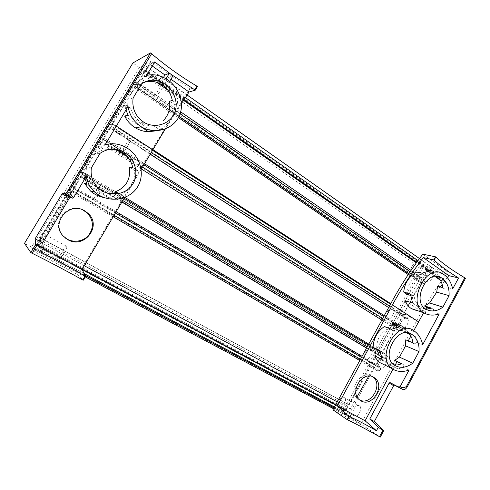 <?xml version="1.0" encoding="UTF-8"?>
<svg xmlns="http://www.w3.org/2000/svg" width="490" height="490" viewBox="0 0 490 490"><rect width="100%" height="100%" fill="white"/><g stroke="black" fill="none" stroke-linecap="round" stroke-linejoin="round"><path stroke-width="0.37" stroke-dasharray="2.45 1.84" d="M183.554 100.358L143.546 72.428L144.329 72.042L145.855 69.862C146.914 67.516 147.129 66.364 146.492 66.413L142.265 68.533L139.491 72.153L65.985 194.842M419.391 277.573L134.695 82.002L133.856 84.047L419.514 279.753L419.391 277.573L417.088 279.006L348.739 404.813L347.281 405.8L347.079 403.748L420.849 268.042C421.81 266.487 422.895 265.764 424.089 265.862L432.891 267.975C434.507 268.722 435.261 270.284 435.138 272.654L433.589 274.155L431.947 273.745L416.353 262.861M65.409 195.81L40.29 237.73L39.488 239.726L65.899 196.092M66.475 195.13L66.707 194.738M66.738 194.683L132.772 84.445L134.695 82.002M133.856 84.047L66.72 195.271M66.138 196.233L37.546 243.597L35.831 245.172L34.269 248.828L35.562 250.494L36.995 248.461L39.69 241.735L71.13 190.077C70.597 191.639 70.603 192.362 71.16 192.258L72.642 191.106L74.486 187.217L116.161 211.717M419.514 279.753L346.626 409.364L37.546 243.597M35.831 245.172L343.778 409.824L344.819 409.156L345.916 409.836L346.626 409.364M343.778 409.824C343.037 411.484 343.08 412.696 343.9 413.462L349.541 417.235L351.03 415.808L350.987 413.211L335.601 404.899M357.106 396.827L350.301 408.936C349.456 410.681 349.474 411.968 350.356 412.794M368.762 376.081L373.509 367.641L70.48 190.714M366.551 348.127L384.632 358.919L383.321 357.62C379.481 356.12 374.85 365.901 378.917 366.955L380.271 366.967L380.901 368.768L379.879 370.679L377.208 370.722C375.818 370.25 374.924 369.154 374.519 367.433L374.287 367.145L373.509 367.641M380.271 366.967L362.104 356.285M121.863 202.064L80.409 177.325L80.25 176.578C78.786 176.706 71.981 188.405 73.745 187.768L74.486 187.217M80.409 177.325L83.104 173.625L82.865 172.119L80.924 173.717L81.297 172.792L100.272 141.347C99.844 142.651 99.88 143.264 100.377 143.184L102.232 141.665L103.935 138.015L144.507 163.727M384.632 358.919L386.537 358.362L387.572 356.469L385.14 353.921L382.029 354.074L81.083 173.589M100.272 141.347L396.006 327.608L381.667 353.119L382.029 354.074M396.006 327.608L398.444 330.548L401.665 330.444L402.676 328.557L401.978 326.891L384.246 315.658M401.978 326.891L400.318 326.91C396.324 325.721 401.408 316.252 405.163 317.875L388.65 307.585M150.13 154.209L109.778 128.258L109.588 127.719C108.161 127.798 101.265 139.338 102.992 138.762L103.935 138.015M109.778 128.258L112.547 124.429L112.247 123.309L109.944 125.318L133.207 86.773L133.96 85.824L134.621 86.02L136.924 81.744L180.73 111.892M406.296 318.935L408.25 318.267L409.273 316.393L407.159 314.292L403.319 314.592L109.944 125.318M403.319 314.592L420.935 283.251L408.237 274.578M431.947 273.745L430.679 271.442C427.237 269.745 421.645 278.271 425.038 280.029L425.326 282.173L423.838 283.863L421.841 282.706L420.935 283.251M425.038 280.029L411.055 270.4M143.546 72.428L143.766 70.799C142.474 70.787 135.699 81.622 136.924 81.744M409.334 334.241L415.502 336.685L416.561 342.198L422.699 344.697M413.903 330.75L401.806 326.095C404.471 327.896 406.467 330.407 407.79 333.629M374.721 355.881L390.646 365.35L384.638 364.946M390.646 365.35L398.094 368.982L403.068 367.243L409.046 370.097M384.43 326.499L388.098 328.79L395.087 331.608C399.736 330.003 403.858 330.358 407.466 332.667L407.472 332.673M388.098 328.79C380.007 333.047 376.234 339.98 376.792 349.584M379.897 351.03L383.615 352.757C384.509 357.118 386.457 360.444 389.458 362.741L393.893 364.879M393.684 364.707L389.458 362.741M440.32 280.194L445.257 281.511L446.212 287.146L452.699 288.886M440.437 280.274C439.254 276.366 436.958 273.451 433.564 271.534L442.611 273.72M411.373 308.602C414.087 310.274 417.088 310.985 420.383 310.721L428.107 313.312L432.921 311.812L439.254 313.894M407.294 294.404C407.245 284.794 411.625 278.13 420.42 274.406L425.418 275.68C429.209 274.418 432.695 274.578 435.88 276.17M410.596 295.421L414.124 296.505C415.14 301.558 417.437 305.252 421.002 307.585L425.718 309.129M425.926 309.233L421.002 307.585M447.284 277.579L442.176 284.421M440.326 286.987L439.775 287.765L444.896 289.161L446.212 287.146M403.068 367.243L404.023 365.038L401.365 363.782M392.925 369.252L395.246 364.952M432.921 311.812L433.852 309.668L430.532 308.596M425.779 309.147L423.654 312.736M405.751 339.815L408.041 341.248L408.256 340.85M410.81 336.115L413.762 330.658M408.041 341.248L415.238 344.219L416.561 342.198M397.353 327.038L406.118 332.569M404.973 300.578L420.383 310.721M412.543 303.028L428.107 313.312M410.498 294.086L414.124 296.505M431.586 308.155L433.852 309.668M427.384 271.166L434.679 276.256M429.993 270.835L437.882 276.354M438.795 276.991L445.257 281.511M442.66 287.618L444.896 289.161M421.841 273.206L425.418 275.68M416.868 271.95L420.42 274.406M437.552 286.233L439.775 287.765M422.815 254.157L448.203 272.183C436.131 287.746 425.571 304.045 416.518 321.085L360.634 424.53L332.912 409.842M409.273 316.393L416.518 321.085M372.535 376.712L371.867 376.289C360.977 369.142 347.196 390.873 357.712 398.762L359.715 400.03M448.203 272.183L423.746 266.419L343.955 413.284L360.634 424.53M343.955 413.284L348.396 415.649L380.289 437.098M465.5 278.296L427.813 269.261L348.396 415.649M423.746 266.419L427.813 269.261M381.986 359.391L398.094 368.982M379.866 350.503L383.615 352.757M401.678 363.629L404.023 365.038M412.923 342.773L415.238 344.219M391.381 329.292L395.087 331.608M399.711 326.695L411.306 334.027M412.053 334.48L415.502 336.685M431.953 271.95C427.886 270.701 422.478 280.115 426.484 281.468C430.373 283.355 436.449 273.5 432.284 272.06L431.953 271.95M406.774 318.427C402.707 316.687 397.243 326.885 401.561 328.178C405.604 329.917 411.073 319.701 406.786 318.433L406.774 318.427M385.214 358.221L384.956 358.116C380.804 356.493 375.812 367.047 380.209 368.192C384.178 369.754 389.183 359.77 385.214 358.221M359.427 405.824L358.87 405.573C354.644 404.121 350.197 415.116 354.65 416.065C358.496 417.419 363.017 407.704 359.427 405.824M344.262 397.555L343.717 397.317C339.582 395.92 335.019 407.019 339.38 407.913C343.147 409.211 347.765 399.387 344.262 397.555M370.477 349.413L370.226 349.315C366.159 347.753 361.063 358.411 365.375 359.488C369.264 360.989 374.36 350.901 370.477 349.413M392.386 309.166C388.411 307.493 382.855 317.808 387.088 319.021C391.045 320.699 396.6 310.366 392.398 309.172L406.786 318.433M417.97 262.175C413.989 260.999 408.495 270.517 412.427 271.797C416.231 273.622 422.386 263.632 418.295 262.273L417.97 262.175M152.261 65.997L149.946 64.355L154.693 61.924M86.228 176.443L84.164 176.137L85.67 173.497L83.233 173.191L86.969 175.438L86.644 167.494L95.005 153.523L102.079 150.161L110.201 149.26M84.856 178.74L84.164 176.137M117.661 192.742L123.272 196.123C119.823 197.838 116.13 198.738 112.198 198.824L109.068 197.96L103.837 197.519M123.272 196.123L120.142 195.375C129.948 190.089 134.836 181.827 134.799 170.594L138.211 170.839C138.119 166.888 137.206 163.115 135.473 159.526L131.865 159.501C129.715 155.306 126.696 151.851 122.794 149.132C118.237 146.038 113.215 144.415 107.733 144.274L117.196 150.246M108.756 144.005L110.863 143.956L107.733 144.274M105.16 144.783L102.778 145.016L105.381 144.409M91.373 167.843L86.644 167.494M107.383 193.189C103.525 192.399 100.052 190.684 96.965 188.05C93.204 184.742 90.705 180.651 89.48 175.788L86.969 175.438M100.052 153.327L95.005 153.523M125.973 109.962L125.311 107.347L128.068 106.459M162.968 128.944L157.566 125.342L154.001 125.961L159.317 129.495L162.968 128.944L157.896 130.634M159.317 129.495C169.105 124.478 174.275 116.265 174.826 104.86L177.631 104.137C177.594 100.125 176.761 96.273 175.126 92.573L172.517 93.394C170.777 89.376 168.229 85.964 164.879 83.147L169.699 81.322L166.073 78.755L161.32 80.66L158.582 79.264L149.089 77.053L151.435 76.005L158.815 81.162M149.946 64.355L139.552 80.501L141.941 79.429L143.564 76.826L151.435 76.005M143.564 76.826L146.626 75.411M125.311 107.347L126.769 104.793L123.713 105.816L127.314 108.21L127.198 100.168L133.108 98.025M127.314 108.21L130.432 107.237C132.159 114.035 135.938 119.248 141.769 122.868L144.042 122.402M157.474 125.36C152.145 126.641 146.908 125.808 141.769 122.868M141.622 83.79L135.926 86.216L143.117 82.969L139.552 80.501M135.926 86.216L127.198 100.168M40.878 252.307L39.359 246.501L69.402 196.3M70.787 193.991L83.233 173.191M123.713 105.816L98.398 147.858L101.142 147.637L102.778 145.016M126.769 104.793L130.432 107.237M128.074 115.138L152.286 131.13M141.941 79.429L145.548 81.928M161.014 82.7L175.126 92.573M172.302 100.45L177.631 104.137M197.427 86.516L189.912 88.862L151.061 61.287L111.941 124.037L151.741 149.787L77.928 274.725L83.22 280.231M189.912 88.862L151.741 149.787M169.558 101.222L174.826 104.86M124.662 116.05L141.022 126.824M163.47 77.365L161.32 80.66M149.089 77.053L156.592 82.283M167.813 90.111L172.517 93.394M170.949 79.209L168.566 77.524L164.879 83.147M181.508 103.488L165.375 128.901M82.816 209.934C67.332 201.709 50.372 223.073 62.665 235.574L64.992 237.736M111.941 124.037L35.268 252.123L77.928 274.725M39.359 246.501L43.138 248.528M84.409 183.303L109.068 197.96M129.36 167.2L134.799 170.594M116.344 193.091L120.142 195.375M127.278 156.61L131.865 159.501M124.564 197.495L141.187 169.344M98.398 147.858L102.079 150.161M168.566 77.524L173.013 75.742M85.67 173.497L89.48 175.788M87.042 183.854L112.198 198.824M101.142 147.637L104.891 149.983M110.863 143.956L135.473 159.526M132.68 167.372L138.211 170.839M151.061 61.287L139.319 67.467L31.593 247.144L24.5 243.371M31.593 247.144L35.268 252.123M139.319 67.467L132.894 62.971M141.708 68.882C139.889 69.617 132.833 81.248 134.554 80.672C135.987 80.672 143.662 68.22 141.855 68.827L141.708 68.882M107.592 125.826C106.067 125.948 98.619 138.407 100.462 137.763C101.963 137.69 109.46 125.14 107.598 125.826L129.838 140.146C128.068 140.097 120.773 152.396 122.855 151.924C124.595 152.016 131.939 139.632 129.838 140.146L129.838 140.146M78.29 174.74L78.192 174.746C76.636 174.899 69.274 187.548 71.154 186.849C72.624 186.745 79.784 174.587 78.29 174.74M43.132 233.436L42.942 233.405C41.362 233.608 34.043 246.556 35.954 245.79C37.375 245.655 44.192 233.908 43.132 233.436M66.714 246.286L66.493 246.237C64.662 246.292 57.581 259.106 59.737 258.493C61.385 258.5 68.018 246.893 66.714 246.286M98.668 194.953C100.86 191.149 101.687 188.969 101.136 188.399L101.026 188.399C99.225 188.387 92.053 200.888 94.172 200.355C95.005 200.079 96.322 198.566 98.129 195.81M163.25 83.955C161.222 84.513 154.289 95.979 156.23 95.581C157.89 95.752 165.449 83.496 163.415 83.919L163.25 83.955M433.589 274.155L416.714 262.358M183.958 99.733L144.329 72.042M435.138 272.654L417.976 260.625M185.385 97.571L145.855 69.862M432.303 267.785L146.228 66.505M424.089 265.862L142.265 68.533M420.849 268.042L139.491 72.153M347.079 403.748L40.29 237.73M348.739 404.813L40.701 238.158M417.088 279.006L132.772 84.445M345.83 409.799L36.928 244.351M344.948 409.211L36.719 244.106M343.9 413.462L34.269 248.828M349.407 417.174L333.512 408.734L349.541 417.235M85.199 276.868L35.519 250.482M350.626 416.524L334.07 407.711M84.862 275.098L36.462 249.343M351.03 415.808L334.468 406.982M84.127 273.573L36.995 248.461M350.987 413.211L335.57 404.961M82.118 269.353L38.14 245.821M82.161 269.279L37.993 245.643M350.301 408.936L337.236 401.904M84.262 265.727L39.69 241.735M374.519 367.433L71.13 190.077M379.879 370.679L360.444 359.323M114.041 215.306L72.642 191.106M380.901 368.768L361.498 357.388M115.389 213.021L74.045 188.766M386.537 358.362L367.255 346.828M122.763 200.532L81.708 175.959M387.572 356.469L368.309 344.899M124.111 198.254L83.104 173.625M381.667 353.119L81.297 172.792M401.665 330.444L382.702 318.494M142.529 167.072L102.232 141.665M402.676 328.557L383.744 316.583M143.858 164.818L103.611 139.356M408.25 318.267L389.434 306.134M151.134 152.5L111.169 126.732M152.464 150.252L112.547 124.429M178.434 117.655L133.207 86.773M421.951 282.785L133.99 85.848M423.838 283.863L408.874 273.628M179.077 116.424L134.621 86.02M425.326 282.173L410.142 271.742M180.142 113.852L136.189 83.68M112.767 123.841L116.308 126.132M432.891 267.975L419.501 258.555M187.094 94.987L146.492 66.413M347.281 405.8L39.488 239.726M345.916 409.836L36.958 244.357M344.819 409.156L36.683 244.094M85.205 276.856L35.562 250.494M374.287 367.145L71.124 189.887M377.208 370.722L359.776 360.554M113.178 216.764L71.16 192.258M383.321 357.62L80.25 176.578M378.917 366.955L73.745 187.768M385.14 353.921L368.762 344.066M124.858 197.372L82.865 172.119M381.759 354.086L80.924 173.717M398.444 330.548L381.82 320.105M141.408 168.977L100.377 143.184M405.163 317.875L109.588 127.719M400.318 326.91L102.992 138.762M407.159 314.292L390.775 303.678M152.849 149.603L112.247 123.309M421.841 282.706L133.96 85.824M423.219 283.673L408.764 273.788M178.972 116.638L134.346 86.124M430.679 271.442L143.766 70.799M339.38 407.913L354.65 416.065M343.717 397.317L358.87 405.573M365.375 359.488L380.209 368.192M370.226 349.315L384.956 358.116M387.088 319.021L401.561 328.178M412.427 271.797L426.484 281.468M418.295 262.273L432.284 272.06M357.712 398.762L359.513 399.865M128.233 148.801L122.794 149.132M98.711 188.442L96.965 188.05M158.582 79.258L163.329 77.304M66.493 246.237L42.942 233.405M59.737 258.493L35.954 245.79M101.026 188.399L78.192 174.746M94.172 200.355L71.154 186.849M122.855 151.924L100.462 137.763M163.415 83.919L141.855 68.827M156.23 95.581L134.554 80.672M62.665 235.574L63.216 236.015"/><path stroke-width="0.73" d="M416.353 262.861L183.554 100.358M65.985 194.842L65.409 195.81M65.899 196.092L66.475 195.13M66.72 195.271L66.138 196.233M357.106 396.827L368.762 376.081M362.104 356.285L116.161 211.717M366.551 348.127L121.863 202.064M384.246 315.658L144.507 163.727M388.65 307.585L150.13 154.209M411.055 270.4L180.73 111.892M423.28 257.605L433.797 259.884L435.463 256.809L422.815 254.157C410.583 270.161 399.803 286.852 390.475 304.235L332.912 409.842L347.159 419.605L348.905 416.39L337.371 405.953L392.423 304.903C401.414 288.512 411.698 272.74 423.28 257.605L448.785 275.637L458.548 278.002L452.699 288.886C451.063 281.83 447.725 276.789 442.691 273.763C426.833 262.511 406.326 302.63 423.715 312.743C428.285 315.438 433.466 315.823 439.254 313.894L422.699 344.697C421.277 338.468 418.374 333.837 413.989 330.805C398.027 317.93 375.463 357.081 391.577 368.345C396.49 371.781 402.315 372.369 409.046 370.097L400.06 386.806C402.315 387.896 404.44 387.786 406.443 386.481L464.79 277.787L465.5 278.296L407.208 386.929C405.953 388.993 404.526 389.881 402.921 389.587L394.524 385.177L393.629 385.673L374.342 421.492L383.75 430.643L380.289 437.098L379.499 436.682L382.966 430.22L383.75 430.643M406.118 332.569L409.334 334.241M384.638 364.946L379.891 362.606C377.655 360.916 375.928 358.674 374.721 355.881L381.986 359.391L379.866 350.503L373.08 347.355C373.533 338.339 377.318 331.387 384.43 326.499L391.381 329.292L399.711 326.695L392.165 323.768C395.718 323.443 398.934 324.215 401.806 326.095M393.684 364.707C396.379 365.307 399.044 364.946 401.678 363.629L394.671 360.328L399.473 357.118L405.567 345.83L419.011 351.557C419.489 343.992 417.162 338.302 412.041 334.492C398.774 323.878 380.363 355.526 393.899 364.866C399.785 368.584 406.069 368.027 412.752 363.2L419.011 351.557M405.567 345.83L405.751 339.815L412.923 342.773C412.549 338.351 410.73 334.982 407.466 332.673L411.306 334.027M373.08 347.355L379.897 351.03M399.473 357.118L412.752 363.2M433.564 271.534C431.077 270.204 428.309 269.586 425.265 269.69L429.993 270.835L421.841 273.206L416.868 271.95C409.009 276.342 404.624 283.03 403.705 292.016L410.498 294.086L412.543 303.028L404.973 300.578C406.363 304.076 408.495 306.752 411.373 308.602L423.709 312.755M435.88 276.17L436.204 276.342C440.13 278.694 442.28 282.454 442.66 287.618L437.552 286.233L436.725 292.132L449.073 295.642C449.483 287.348 446.813 281.327 441.061 277.567C427.733 268.3 411.233 300.829 425.724 309.117C431.28 312.106 437.007 311.438 442.905 307.108L449.073 295.642M403.705 292.016L407.294 294.404L410.596 295.421M436.725 292.132L429.595 302.961L424.597 305.907L431.586 308.155L425.926 309.233M429.595 302.961L442.905 307.108M347.159 419.605L347.496 419.783L349.241 416.574C356.555 419.685 365.62 424.407 376.443 430.735L365.105 420.788L392.925 369.252M348.905 416.39L349.241 416.574M433.797 259.884L434.103 260.098L435.769 257.023C442.513 263.412 452.184 270.333 464.79 277.787M435.463 256.809L435.769 257.023M448.785 275.637L447.284 277.579M442.176 284.421L440.326 286.987M376.443 430.735L378.268 427.347L369.754 419.024L389.14 383.076L393.629 385.673M400.06 386.806L398.052 386.818L389.973 382.555L389.14 383.076M401.365 363.782L396.992 361.718L395.246 364.952M430.532 308.596L426.839 307.401L425.779 309.147M423.654 312.736L413.762 330.658M408.256 340.85L410.81 336.115M360.952 400.851L359.513 399.865C348.966 391.951 362.796 370.109 373.723 377.282L374.764 377.986C385.569 385.557 372.235 407.766 360.952 400.851M392.165 323.768L397.353 327.038M337.371 405.953L365.105 420.788M394.671 360.328L396.992 361.718M424.597 305.907L426.839 307.401M425.265 269.69L427.384 271.166M434.679 276.256L440.32 280.194M437.882 276.354L438.795 276.991M359.715 400.03C371.059 405.953 383.388 384.301 372.908 376.988L372.535 376.712M379.499 436.682C366.447 429.387 355.783 423.752 347.496 419.783M458.548 278.002C448.087 271.552 439.94 265.586 434.103 260.098M378.268 427.347L382.966 430.22M369.754 419.024L374.342 421.492M84.984 276.121L85.481 276.391L83.22 280.231L82.718 279.962L84.984 276.121C70.456 267.442 55.756 259.504 40.878 252.307L43.42 248.056L42.648 242.838L69.402 198.119L70.095 197.237L72.636 198.174L73.751 197.317C71.075 195.479 69.837 193.023 70.052 189.949L151.624 53.753C165.528 65.642 180.645 76.458 196.98 86.197L194.83 89.835L171.206 74.456L154.693 61.924L146.626 75.411C152.194 74.125 157.768 74.756 163.342 77.31L167.929 79.968C179.983 88.488 185.287 105.417 178.36 117.784C171.42 130.12 153.897 134.468 141.273 126.769C133.905 122.035 129.501 115.266 128.068 106.459L105.16 144.783C113.233 142.602 120.932 143.944 128.264 148.819C141.353 157.676 145.628 176.749 136.171 188.944C126.763 201.169 106.716 202.768 94.907 192.135L90.479 190.984L84.409 183.303L87.042 183.854L84.856 178.74M152.261 65.997L165.014 75.013L169.393 73.169L173.013 75.742L169.699 81.316M73.751 197.317L86.228 176.443C87.367 182.66 90.258 187.891 94.907 192.135M103.837 197.519C98.833 196.576 94.38 194.395 90.479 190.984M105.381 144.409L108.756 144.005M110.201 149.26C115.156 149.23 119.646 150.62 123.67 153.425C128.496 156.965 131.498 161.614 132.68 167.372L129.36 167.2C130.91 179.407 126.004 187.695 114.629 192.062L117.661 192.742C114.323 193.728 110.899 193.875 107.383 193.189M100.052 153.327C108.413 147.76 116.963 147.772 125.716 153.37C136.11 160.561 139.264 175.965 131.688 185.655C124.191 195.436 108.198 196.876 98.729 188.423C92.733 182.868 90.283 176.008 91.373 167.843L100.052 153.327M141.022 126.824L148.427 131.7C143.809 131.565 139.472 130.279 135.412 127.841C130.769 124.968 127.186 121.042 124.662 116.05L128.074 115.138L125.973 109.962M148.427 131.7L157.896 130.634M143.117 82.969L145.548 81.928C150.289 80.856 154.895 81.328 159.373 83.343C166.459 86.895 170.765 92.598 172.302 100.45L169.558 101.222C170.514 108.97 168.346 115.53 163.054 120.895M141.622 83.79C147.9 79.558 154.656 79.086 161.89 82.381C173.037 87.637 179.346 102.147 174.507 113.172C169.767 124.252 154.809 128.888 144.048 122.39C135.479 116.638 131.828 108.517 133.108 98.025L141.622 83.79M150.442 52.902L132.894 62.971L24.5 243.371L30.815 252.558L32.132 253.257L37.02 245.092L35.703 244.388L35.115 238.777L62.046 193.862L62.732 192.974L65.219 193.807C65.948 193.403 67.13 191.872 68.772 189.201L150.442 52.902L151.624 53.753M30.815 252.558L35.703 244.388M194.83 89.835L195.283 90.16L197.427 86.516L196.98 86.197M69.402 196.3L70.787 193.991M158.815 81.162L161.014 82.7M165.014 75.013L163.47 77.365M156.592 82.283L167.813 90.111M170.949 79.209L189.067 92.016L181.508 103.488M165.375 128.901L141.187 169.344M64.992 237.736C71.901 243.089 82.577 242.085 88.267 235.708C94.007 228.009 93.737 220.476 87.453 213.113L82.816 209.934M85.481 276.391L82.106 269.371L124.564 197.495M43.138 248.528L82.106 269.371M67.736 239.61L63.216 236.015C50.299 222.834 69.366 200.912 84.807 210.921L88.145 213.426C102.337 225.921 84.145 249.514 67.736 239.61M114.629 192.062L116.344 193.091M117.196 150.246L127.278 156.61M189.067 92.016L195.283 90.16M82.718 279.962C65.648 270.443 48.786 261.544 32.132 253.257M166.073 78.755L169.393 73.169M43.42 248.056L37.02 245.092M42.648 242.838L35.115 238.777M98.129 195.81L98.668 194.953M416.714 262.358L183.958 99.733M417.976 260.625L185.385 97.571M85.205 276.856L333.519 408.727L85.199 276.868M334.07 407.711L84.862 275.098M334.468 406.982L84.127 273.573M335.57 404.961L82.118 269.353M335.601 404.899L82.161 269.279M337.236 401.904L84.262 265.727M360.444 359.323L114.041 215.306M361.498 357.388L115.389 213.021M367.255 346.828L122.763 200.532M368.309 344.899L124.111 198.254M382.702 318.494L142.529 167.072M383.744 316.583L143.858 164.818M389.434 306.134L151.134 152.5M390.475 304.229L152.464 150.252M408.237 274.578L178.434 117.655M408.874 273.628L179.077 116.424M410.142 271.742L180.142 113.852M406.443 386.481L407.208 386.929M398.052 386.818L402.596 389.452M392.423 304.903L418.534 321.814M390.034 382.58L394.524 385.177M70.052 189.949L68.772 189.201M72.636 198.174L65.109 193.807M116.308 126.132L152.764 149.738M69.402 198.119L62.046 193.862M70.119 197.237L62.757 192.974M419.501 258.555L187.094 94.987M359.776 360.554L113.178 216.764M368.762 344.066L124.858 197.372M381.82 320.105L141.408 168.977M390.775 303.678L152.849 149.603M408.764 273.788L178.972 116.638M379.891 362.606L391.565 368.364M436.204 276.342L441.037 277.554M398.376 386.953L402.921 389.587M389.973 382.555L394.462 385.152M372.908 376.988L374.764 377.986M125.697 153.358L123.67 153.425M135.412 127.841L141.273 126.775M159.373 83.343L161.865 82.369M72.759 198.174L65.219 193.807M70.095 197.237L62.732 192.974M87.453 213.113L88.145 213.426"/></g></svg>
